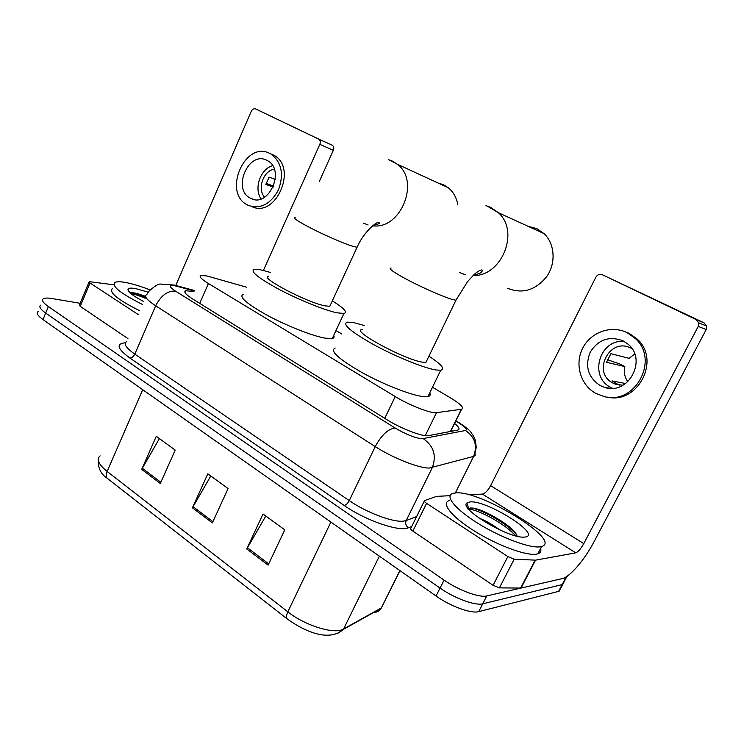 <?xml version="1.0" encoding="UTF-8"?>
<svg xmlns="http://www.w3.org/2000/svg" width="744" height="744" viewBox="0 0 744 744"><rect width="100%" height="100%" fill="white"/><g stroke="black" fill="none" stroke-linecap="round" stroke-linejoin="round"><path stroke-width="1.12" d="M246.385 287.147L206.906 275.959L200.992 275.447C198.704 276.331 201.187 279.019 208.432 283.52L395.213 396.561C409.507 405.35 431.157 413.738 436.505 412.65L461.568 409.265C464.6 407.954 460.564 403.946 449.478 397.24L432.478 387.261M341.756 333.982L335.963 330.587M193.961 291.527L185.712 290.709C183.368 291.76 185.749 294.55 192.854 299.097L387.075 419.793C401.351 428.814 423.15 437.063 428.637 435.621L457.793 430.079C460.136 429.325 459.067 427.112 454.593 423.429M567.951 575.614L565.766 577.809L486.799 595.925C479.434 597.971 458.602 590.308 444.084 580.097L48.379 306.556C42.975 302.706 41.32 300.092 43.403 298.707C44.9 297.907 47.737 297.86 51.894 298.539L80.138 303.282M560.771 588.16L558.614 591.368L478.727 611.633C471.259 613.893 450.455 606.332 436.04 596.009L43.003 319.576L45.691 313.075C40.306 309.206 38.66 306.547 40.762 305.114C38.66 306.547 40.306 309.206 45.691 313.075L440.057 588.067L45.691 313.075L48.379 306.556M478.727 611.633L482.754 603.793C475.342 605.951 454.528 598.334 440.057 588.067C454.528 598.334 475.342 605.951 482.754 603.793L562.185 584.598L482.754 603.793L486.799 595.925M564.305 581.464L562.185 584.598L564.305 581.464M451.301 430.088L452.473 431.092M268.11 565.124L284.766 529.84L263.032 514.02L246.738 548.942L268.11 565.124M265.803 516.038L246.738 548.942M160.313 483.479L175.212 450.083L156.287 436.31L141.695 469.371L160.313 483.479M159.402 438.569L141.695 469.371M212.347 522.893L228.083 488.576L207.827 473.826L192.417 507.799L212.347 522.893M210.785 475.983L192.417 507.799M43.003 319.576C37.637 315.679 36.01 312.992 38.13 311.513M142.569 304.491C120.323 293.359 111.163 285.966 115.078 282.329C117.115 281.446 120.937 281.558 126.545 282.664C133.278 284.031 141.1 286.44 150.018 289.881M139.844 310.834C117.636 299.692 108.512 292.234 112.484 288.467M143.815 301.571C132.599 295.731 127.336 291.555 128.033 289.044C128.833 287.947 131.474 287.826 135.966 288.681L148.177 292.197M145.601 296.382L136.924 293.406L131.307 292.42L129.614 292.783M145.759 297.051C138.617 294.085 133.622 292.559 130.767 292.466L130.47 292.466M145.247 298.242C138.784 295.545 134.041 294.038 131.028 293.731M131.009 292.476L143.387 296.066M138.245 314.572L90.024 282.999L80.24 306.37L79.376 305.087L89.01 282.06M127.931 338.585L80.24 306.37M332.001 145.015L332.391 145.247C333.824 146.466 334.13 148.149 333.331 150.307L319.827 144.364C320.636 142.169 320.329 140.458 318.878 139.221L255.722 108.968C253.89 108.373 252.402 109.173 251.239 111.377L175.779 285.464M319.232 181.61L333.331 150.307M318.488 138.988L255.722 108.968M319.827 144.364L263.404 270.481M113.916 284.803L89.894 281.734L89.122 281.781L90.024 282.999M266.975 160.388C248.719 150.167 231.7 189.292 250.365 198.164L250.905 198.443C268.649 208.208 285.752 169.985 267.598 160.723L266.975 160.388M272.62 165.68C260.428 168.804 253.592 188.697 261.144 198.881M275.308 179.434L269.096 177.146L265.868 184.456L273.178 187.079M274.294 169.223C263.32 170.59 256.931 189.171 264.613 197.225M251.788 206.572C275.708 218.597 297.972 167.902 273.978 155.291L270.137 153.59M247.399 204.916L248.422 205.428C260.623 209.352 270.658 204.135 278.526 189.785C284.069 174.133 281.595 162.257 271.123 154.148L269.988 153.534C245.111 139.826 222.168 192.798 247.399 204.916M273.597 186.093L266.147 183.359M457.737 204.275C456.388 197.337 453.245 191.822 448.279 187.739L443.554 184.782L437.946 182.968M268.742 276.266C258.196 276.768 306.128 302.176 324.803 305.821L329.806 306.333L330.615 304.575M332.336 300.855C344.016 308.165 347.867 312.378 343.914 313.484L336.92 312.796C324.477 310.183 298.846 299.841 278.963 289.323C257.991 277.847 249.779 271.197 254.309 269.356C256.122 269.058 259.2 269.44 263.562 270.518L270.444 272.49M333.703 335.46C334.512 337.041 334.047 338.046 332.298 338.483L325.165 338.157C312.582 336 286.952 325.937 267.236 315.298C246.469 303.645 238.461 296.623 243.223 294.243M507.594 288.254C522.576 294.289 535.699 290.29 546.98 276.238C556.14 262.846 554.801 243.762 544.096 233.653L536.833 228.659L527.803 226.185M362.254 329.573C349.671 329.936 404.578 359.817 422.583 362.17L425.94 362.375L426.963 360.254M428.935 356.181C441.48 364.393 445.414 369.08 440.746 370.242L436.17 370.001C424.396 368.252 396.357 356.962 374.213 344.928C350.824 331.731 341.849 324.124 347.29 322.106L354.107 322.71L364.179 325.463M429.725 392.916C430.72 394.869 430.125 396.087 427.949 396.561L423.271 396.589C411.302 395.362 383.272 384.378 361.342 372.177C338.213 358.729 329.499 350.684 335.2 348.043M466.553 505.66L467.855 505.911M507.845 556.577L514.188 559.2L535.55 560.148L521.042 588.067L499.391 587.881L493.077 585.305L507.845 556.577L426.582 503.363L412.846 531.095C410.79 529.626 410.139 528.659 410.902 528.175L424.257 501.158M493.077 585.305L412.846 531.095M521.042 588.067L562.157 578.627C569.774 577.13 584.626 559.804 593.945 541.93L706.205 329.555L698.235 326.402L583.78 543.604C580.832 548.849 578.153 551.927 575.735 552.839L535.55 560.148M698.235 326.402L698.709 322.822L696.04 319.539L704.057 322.84L602.333 274.722C599.645 273.773 597.497 274.592 595.879 277.168L490.621 485.637C487.859 490.649 485.135 493.467 482.447 494.09L468.701 494.76M704.057 322.84L706.67 326.058L706.205 329.555M696.04 319.539L602.333 274.722M450.092 495.671L436.561 496.378L424.545 500.582C423.81 501 424.489 501.93 426.582 503.363M623.072 340.845C609.289 335.702 598.343 339.478 590.234 352.172C584.738 366.15 588.011 377.273 600.064 385.513L604.37 387.298C628.243 395.994 648.08 359.38 627.592 343.83L623.072 340.845M624.104 341.403C599.394 339.022 588.588 376.882 610.852 387.447L612.544 388.266M634.688 354.005L629.108 358.338L610.936 353.698L606.518 362.3L624.839 366.578C623.649 372.112 624.644 377.162 627.824 381.746M625.639 383.541L612.052 380.9L618.543 384.788L615.716 384.257L622.961 385.243M631.981 348.722L631.126 348.248C609.764 336.474 591.285 372.614 613.093 383.113L615.716 384.257M607.244 397.091C637.673 404.643 661.044 360.152 637.19 339.069L629.154 333.331L623.5 331.136M595.953 393.483L604.24 396.571C634.995 405.303 659.668 360.031 635.32 338.492L627.257 332.735C611.401 324.682 590.699 332.159 582.673 348.229C574.433 364.197 580.469 385.206 595.953 393.483M624.839 366.578L619.938 364.03L607.337 359.659M619.78 385.169L618.543 384.788M540.33 546.775C530.323 548.57 501.344 537.838 478.411 523.627C455.356 509.435 444.466 495.867 452.789 493.402L455.923 492.9C480.596 490.222 563.003 540.767 541.595 546.496L540.33 546.775M540.609 548.384C541.465 551.127 540.525 552.941 537.782 553.834L536.508 554.131C526.436 556.075 497.466 545.426 474.598 531.151C451.617 516.903 440.839 503.158 449.227 500.545M470.059 501.921C486.706 499.866 542.767 535.159 525.078 537.038L523.888 537.131C508.245 538.424 458.657 508.45 466.888 503.028L470.059 501.921M517.099 536.219C515.164 527.087 482.698 508.468 472.142 508.031L468.385 508.747M499.856 529.942C492.565 524.594 485.646 520.651 479.099 518.112M516.513 534.704C507.008 523.264 480.057 508.701 470.933 508.022L470.496 507.985M515.527 535.82C504.869 523.162 474.291 507.724 468.181 509.454M199.718 303.357L208.432 283.52M450.399 431.492L461.336 409.302M425.27 435.621L436.505 412.65M384.75 418.342L395.213 396.561M194.231 290.913L175.166 285.854C168.572 284.794 168.674 286.542 175.472 291.109L395.138 428.023C405.824 434.31 414.743 437.9 421.885 438.802L465.512 430.497C467.753 429.567 465.112 426.777 457.607 422.118L455.774 421.03M475.035 453.384L475.165 455.309L473.947 456.314L429.325 468.05C419.17 468.404 392.646 457.941 375.246 446.605L155.673 305.784C146.642 299.813 143.704 296.038 146.866 294.475L148.698 291.462C154.194 286.347 158.137 283.882 160.527 284.05L174.412 285.101M411.767 526.427L408.409 527.775C399.649 532.192 365.564 520.521 344.174 505.455L129.772 357.948C131.837 357.929 133.52 356.655 134.813 354.125L155.673 305.784C160.955 295.535 167.558 290.644 175.472 291.109M395.138 428.023C388.163 428.795 381.533 434.989 375.246 446.605L349.262 500.61C366.225 512.411 392.665 522.418 403.174 521.163L406.215 520.53L432.245 467.725C436.728 455.719 433.771 446.056 423.364 438.728M129.772 357.948C117.236 348.704 115.766 343.654 125.383 342.798M126.647 341.58C123.272 343.7 125.996 347.885 134.813 354.125L349.262 500.61C347.727 503.456 346.034 505.074 344.174 505.455M444.084 580.097L436.04 596.009M565.766 577.809L558.614 591.368M465.512 430.497C474.97 437.035 477.657 445.675 473.584 456.425L455.356 492.937L473.621 456.416C474.384 454.742 474.449 456.23 476.225 447.386C475.174 436.7 474.542 439.007 473.165 435.519C469.817 431.446 472.552 431.632 458.481 422.294L459.615 422.983M408.409 527.775C405.843 525.887 405.117 523.469 406.215 520.53L416.659 516.541M457.607 422.118L455.905 420.76M177.425 286.394L175.519 285.398L194.417 290.495M373.469 612.312C376.808 612.526 379.356 611.196 381.133 608.313L384.043 602.761M337.432 633.618L343.589 628.968L381.347 607.913L399.881 570.574M399.984 570.648L381.133 608.313L343.365 629.396C328.764 642.518 304.166 630.977 287.733 619.334C286.031 618.283 286.068 615.781 287.835 611.828C305.338 625.844 334.8 634.734 343.589 628.968L379.366 556.149M100.105 455.867C96.199 459.243 98.534 464.433 107.127 471.436C105.704 475.072 106.02 477.564 108.085 478.941L287.063 618.813M142.727 389.707L107.127 471.436L287.835 611.828L330.894 522.056M212.914 521.665L193.031 506.618M160.853 482.289L142.271 468.236M268.705 563.859L247.371 547.724M133.79 292.922L139.044 294.438M130.349 293.155L145.489 297.674M295.163 217.388C292.559 217.499 296.475 220.382 306.891 226.037C320.618 233.43 342.789 243.223 352.293 246.134L357.074 247.268L357.566 246.218M448.279 187.739L397.277 164.201L388.647 159.7L392.302 161.067L397.277 164.201C420.593 180.987 400.728 229.98 372.679 225.785M368.113 224.967L363.658 223.219M391.102 268.063C387.903 268.193 392.795 271.802 405.806 278.888C421.281 287.212 444.233 297.302 452.771 299.572L455.942 300.232L456.574 298.958M485.981 205.632L490.621 207.334L498.331 212.682C520.075 231.607 501.689 276.638 473.026 275.587M465.298 274.722L459.29 272.453M583.78 543.604L490.621 485.637M575.735 552.839L482.447 494.09M520.595 588.113L535.122 560.167M514.188 559.2L499.391 587.881M466.442 505.25L467.725 505.511M450.641 431.446L461.568 409.265M184.958 292.448L185.712 290.709M566.314 577.642L559.172 591.192M107.229 478.262C101.026 474.319 98.041 468.329 98.282 460.313M129.382 292.234L128.033 289.044M131.307 292.42L130.767 292.466M318.878 139.221L332.391 145.247M273.978 155.291L271.123 154.148M253.853 199.429L250.905 198.443M343.914 313.484L332.298 338.483M329.806 306.333L357.074 247.268C363.602 231.97 377.301 220.922 378.733 222.568C380.826 223.014 378.947 223.972 373.097 225.451M487.311 206.153L498.331 212.682L544.096 233.653M440.746 370.242L427.949 396.561M425.94 362.375L455.942 300.232L467.632 281.539L473.882 274.787C476.783 272.016 479.452 270.388 481.889 269.905C482.8 270.174 482.586 270.918 481.256 272.146C481.201 272.918 478.615 273.913 473.5 275.141M698.709 322.822L706.67 326.058M637.19 339.069L635.32 338.492M609.838 388.266L604.37 387.298M468.711 508.45L466.888 503.028M541.595 546.496L537.782 553.834M472.142 508.031L470.933 508.022"/></g></svg>
